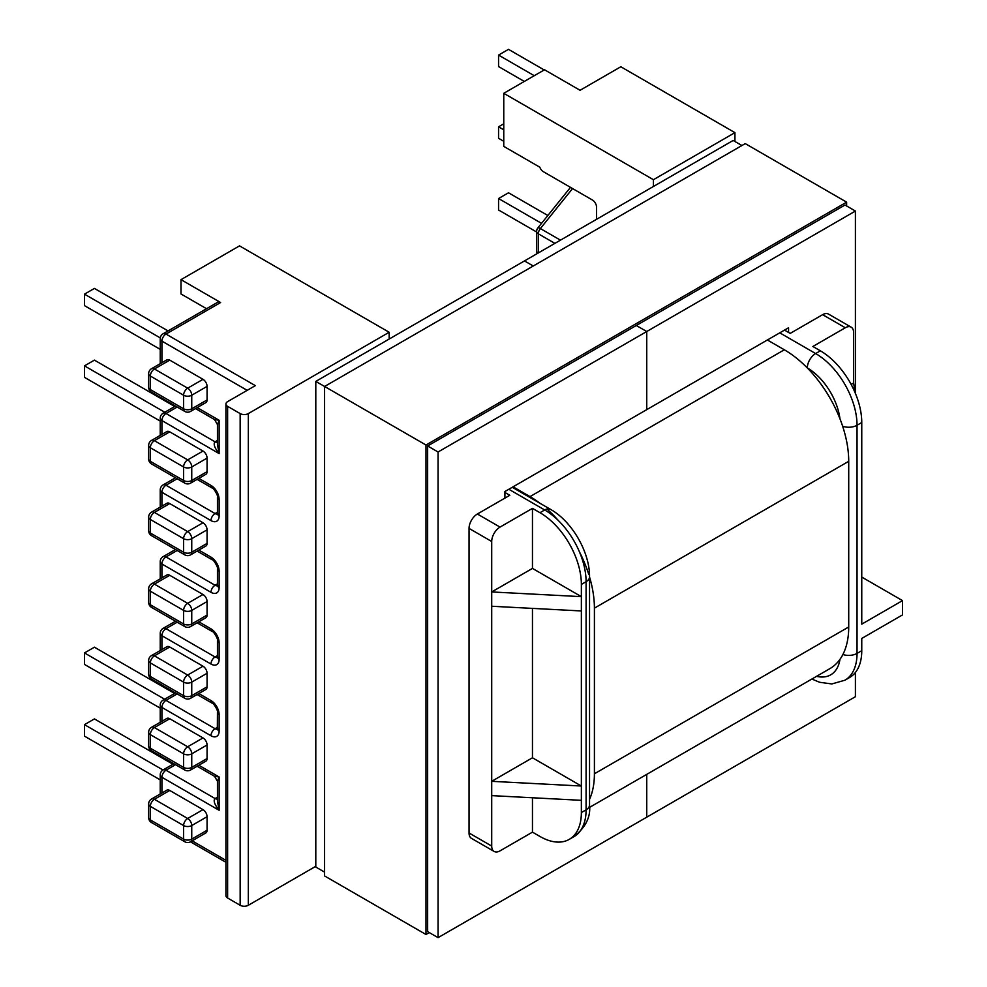<?xml version="1.0" encoding="UTF-8"?>
<svg xmlns="http://www.w3.org/2000/svg" width="987" height="987" viewBox="0 0 987 987"><rect width="100%" height="100%" fill="white"/><g stroke="black" fill="none" stroke-linecap="round" stroke-linejoin="round"><path stroke-width="1.48" d="M734.933 132.64L653.419 179.708L503.765 93.309L544.528 69.769L580.06 90.286L620.823 66.758L734.933 132.64L734.933 141.486M169.739 575.285A5.762 3.331 -120 0 0 166.865 575.002L151.542 583.848A5.762 3.331 60 0 1 154.416 584.131L169.739 575.285L203.001 594.495L187.678 603.341L154.416 584.131A5.762 3.331 -60 0 0 150.345 591.201L183.594 610.398A5.762 3.331 -60 0 1 187.678 603.341A5.762 3.331 -120 0 1 191.749 610.398L191.749 623.944L207.073 615.098L207.073 601.552A5.762 3.331 -120 0 0 203.001 594.495M207.073 615.098A5.762 3.331 60 0 1 205.876 617.739L190.553 626.585A5.762 3.331 60 0 0 191.749 623.944A5.762 3.331 180 0 1 183.594 623.944L183.594 610.398A5.762 3.331 180 0 0 191.749 610.398L207.073 601.552M148.655 674.121A5.762 5.762 0 0 0 151.542 679.105A5.762 3.331 120 0 1 150.345 676.465A5.762 3.331 180 0 1 148.655 674.121L148.655 660.562A5.762 3.331 0 0 0 150.345 662.919L150.345 676.465L183.594 695.662L183.594 682.116L150.345 662.919A5.762 3.331 120 0 1 154.416 655.861A5.762 3.331 -120 0 0 151.542 655.565L166.865 646.719A5.762 3.331 60 0 1 169.739 647.003L154.416 655.861L187.678 675.059L203.001 666.213L169.739 647.003M203.001 666.213A5.762 3.331 60 0 1 207.073 673.27L191.749 682.116L191.749 695.662L207.073 686.816L207.073 673.27M207.073 686.816A5.762 3.331 60 0 1 205.876 689.457L190.553 698.302A5.762 3.331 -120 0 0 191.749 695.662A5.762 3.331 0 0 1 183.594 695.662A5.762 3.331 120 0 0 184.791 698.302L151.542 679.105M148.655 817.557A5.762 5.762 0 0 0 151.542 822.541A5.762 3.331 120 0 1 150.345 819.913A5.762 3.331 180 0 1 148.655 817.557L148.655 803.998A5.762 3.331 0 0 0 150.345 806.354L150.345 819.913L183.594 839.11L183.594 825.551L150.345 806.354A5.762 3.331 120 0 1 154.416 799.297A5.762 3.331 -120 0 0 151.542 799.014L166.865 790.168A5.762 3.331 60 0 1 169.739 790.451L154.416 799.297L187.678 818.494L203.001 809.648L169.739 790.451M203.001 809.648A5.762 3.331 60 0 1 207.073 816.705L191.749 825.551L191.749 839.11L207.073 830.264L207.073 816.705M207.073 830.264A5.762 3.331 60 0 1 205.876 832.905L190.553 841.751A5.762 3.331 -120 0 0 191.749 839.11A5.762 3.331 0 0 1 183.594 839.11A5.762 3.331 120 0 0 184.791 841.751L151.542 822.541M148.655 745.839A5.762 5.762 0 0 0 151.542 750.823A5.762 3.331 120 0 1 150.345 748.183A5.762 3.331 180 0 1 148.655 745.839L148.655 732.28A5.762 3.331 0 0 0 150.345 734.636L150.345 748.183L183.594 767.392L183.594 753.834L150.345 734.636A5.762 3.331 120 0 1 154.416 727.579A5.762 3.331 -120 0 0 151.542 727.296L166.865 718.437A5.762 3.331 60 0 1 169.739 718.733L154.416 727.579L187.678 746.777L203.001 737.931L169.739 718.733M203.001 737.931A5.762 3.331 60 0 1 207.073 744.988L191.749 753.834L191.749 767.392L207.073 758.547L207.073 744.988M207.073 758.547A5.762 3.331 60 0 1 205.876 761.174L190.553 770.02A5.762 3.331 -120 0 0 191.749 767.392A5.762 3.331 0 0 1 183.594 767.392A5.762 3.331 120 0 0 184.791 770.02L151.542 750.823M169.739 503.567A5.762 3.331 -120 0 0 166.865 503.284L151.542 512.13A5.762 3.331 60 0 1 154.416 512.413L169.739 503.567L203.001 522.765L187.678 531.623L154.416 512.413A5.762 3.331 -60 0 0 150.345 519.47L183.594 538.68L183.594 552.226L150.345 533.029L150.345 519.47A5.762 3.331 180 0 1 148.655 517.126L148.655 530.673A5.762 3.331 0 0 0 150.345 533.029A5.762 3.331 -60 0 0 151.542 535.67L184.791 554.867A5.762 3.331 -60 0 1 183.594 552.226A5.762 3.331 180 0 0 191.749 552.226L191.749 538.68L207.073 529.834A5.762 3.331 -120 0 0 203.001 522.765M207.073 529.834L207.073 543.381L191.749 552.226A5.762 3.331 60 0 1 190.553 554.867L205.876 546.021A5.762 3.331 -120 0 0 207.073 543.381M169.739 360.132A5.762 3.331 -120 0 0 166.865 359.848L151.542 368.694A5.762 3.331 60 0 1 154.416 368.978L169.739 360.132L203.001 379.329L187.678 388.175L154.416 368.978A5.762 3.331 -60 0 0 150.345 376.035L183.594 395.232L183.594 408.791L150.345 389.594L150.345 376.035A5.762 3.331 180 0 1 148.655 373.678L148.655 387.237A5.762 3.331 0 0 0 150.345 389.594A5.762 3.331 -60 0 0 151.542 392.234L184.791 411.431A5.762 3.331 -60 0 1 183.594 408.791A5.762 3.331 180 0 0 191.749 408.791L191.749 395.232L207.073 386.386A5.762 3.331 -120 0 0 203.001 379.329M207.073 386.386L207.073 399.945L191.749 408.791A5.762 3.331 60 0 1 190.553 411.431L205.876 402.585A5.762 3.331 -120 0 0 207.073 399.945M169.739 431.85A5.762 3.331 -120 0 0 166.865 431.566L151.542 440.412A5.762 3.331 60 0 1 154.416 440.695L169.739 431.85L203.001 451.047L187.678 459.893L154.416 440.695A5.762 3.331 -60 0 0 150.345 447.753L183.594 466.962L183.594 480.509L150.345 461.311L150.345 447.753A5.762 3.331 180 0 1 148.655 445.408L148.655 458.955A5.762 3.331 0 0 0 150.345 461.311A5.762 3.331 -60 0 0 151.542 463.952L184.791 483.149A5.762 3.331 -60 0 1 183.594 480.509A5.762 3.331 180 0 0 191.749 480.509L191.749 466.962L207.073 458.104A5.762 3.331 -120 0 0 203.001 451.047M207.073 458.104L207.073 471.663L191.749 480.509A5.762 3.331 60 0 1 190.553 483.149L205.876 474.303A5.762 3.331 -120 0 0 207.073 471.663M315.803 866.302L248.317 905.276A5.762 3.331 180 0 1 240.162 905.276L240.162 413.59L227.615 406.348A5.762 3.331 180 0 1 225.924 403.991A5.762 3.331 180 0 1 227.615 401.635L255.325 385.633L165.989 334.062L220.607 302.528A5.762 3.331 -120 0 0 217.72 302.244L163.114 333.779A5.762 3.331 60 0 1 165.989 334.062A5.762 3.331 120 0 0 161.917 341.12L247.182 390.346M227.615 406.348L227.615 898.022L240.162 905.276M227.615 898.022A5.762 3.331 180 0 1 225.924 895.678L225.924 403.991M842.651 426.273A11.758 6.786 0 0 0 857.037 425.261L861.762 422.535L861.762 624.142L902.513 600.614L902.513 614.913L861.762 638.441L861.762 650.68A58.554 33.805 60 0 1 849.634 677.489L844.909 680.216A58.554 33.805 60 0 0 857.037 653.406L861.762 650.68M861.762 422.535A58.554 33.805 -120 0 0 820.357 350.817L812.856 346.486L845.291 327.758A11.758 6.786 -60 0 1 851.176 327.166A11.758 6.786 -60 0 1 853.607 332.557L853.607 383.005L851.139 384.424M861.762 577.074L902.513 600.614M494.142 851.448L471.478 838.37A11.758 6.786 -60 0 1 469.047 832.991L491.711 846.069A11.758 6.786 120 0 0 494.142 851.448A11.758 6.786 120 0 0 500.027 850.868L532.462 832.14L539.963 836.47A58.554 33.805 -120 0 0 569.24 839.369A58.554 33.805 -120 0 0 581.368 812.56L581.368 800.334L491.711 795.621L491.711 846.069M500.027 527.095L532.462 508.367L532.462 568.413L491.711 591.941L491.711 541.493A11.758 6.786 -60 0 1 500.027 527.095L477.363 514.017A11.758 6.786 120 0 0 469.047 528.415L469.047 832.991M477.363 514.017L509.798 495.289L504.912 492.464M784.492 330.102L790.192 333.396L822.64 314.668L845.291 327.758M851.176 327.166L828.512 314.088A11.758 6.786 120 0 0 822.64 314.668M653.419 179.708L653.419 186.481M389.162 339.047L389.162 332.274L248.317 413.59A5.762 3.331 180 0 1 240.162 413.59M491.711 795.621L491.711 781.322L532.462 757.782L532.462 608.387M491.711 606.252L491.711 781.322L581.368 786.022L581.368 596.654L491.711 591.941L491.711 606.252L581.368 610.953M532.462 508.367L539.963 512.697A58.554 33.805 60 0 1 581.368 584.415L581.368 596.654L532.462 568.413M532.462 757.782L581.368 786.022L581.368 800.334M532.462 832.14L532.462 797.767M160.227 779.878L84.487 736.142L84.487 724.655L163.003 769.996M84.487 724.655L94.431 718.918L172.947 764.246M160.227 708.148L84.487 664.424L84.487 652.938L164.632 699.215M84.487 652.938L94.431 647.201L174.576 693.466M197.129 766.233L214.561 776.3L219.139 776.991L217.448 781.285L217.448 801.296L219.139 810.302C214.475 804.479 213.118 800.556 215.067 798.545L217.448 797.163M389.162 332.274L239.52 245.874L180.991 279.654L220.607 302.528M503.765 93.309L503.765 146.384L539.815 167.198A5.762 3.331 60 0 0 543.381 171.701L592.459 200.04A5.762 3.331 -120 0 1 596.53 207.097L596.53 219.324M855.149 392.801L853.607 383.005M180.991 279.654L180.991 293.966L206.53 308.709M168.049 330.916L94.431 288.414L84.487 294.151L160.289 337.924M84.487 294.151L84.487 305.637L160.227 349.373M174.736 406.496L94.431 360.132L84.487 365.869L164.792 412.245M84.487 365.869L84.487 377.355L160.227 421.091M544.195 69.966L508.502 49.35L498.558 55.087L534.251 75.703M498.558 55.087L498.558 66.573L524.307 81.44M503.765 123.794L498.558 126.805L503.765 129.828M498.558 126.805L498.558 138.291L503.765 141.301M547.847 215.499L508.502 192.786L498.558 198.535L541.53 223.346M498.558 198.535L498.558 210.009L536.644 232.007M217.448 440.449L215.067 441.831C213.118 443.842 214.475 447.765 219.139 453.588L217.448 444.582L217.448 424.57L219.139 420.277L214.561 419.586L195.5 408.569M767.368 339.984L784.332 349.78A91.063 52.582 60 0 1 848.721 461.311L848.721 626.967A91.063 52.582 60 0 1 829.857 668.655L589.486 807.428M589.535 576.951A91.063 52.582 60 0 1 594.408 608.14L594.408 773.783A91.063 52.582 60 0 1 589.535 799.347M513.067 486.813L530.019 496.609A91.063 52.582 60 0 1 540.099 503.345M546.971 509.021A91.063 52.582 60 0 1 558.272 520.457M579.394 551.745A91.063 52.582 60 0 1 588.783 574.496M788.564 332.459L788.564 327.758L646.744 409.642L646.744 331.521L636.307 325.5L646.744 331.521L855.408 211.045L855.408 393.406M846.624 205.975L846.624 202.15L745.234 143.608L324.587 386.472L315.803 381.401L524.479 260.926L533.251 265.996L524.479 260.926L733.144 140.462L741.916 145.521M504.912 498.114L504.912 491.526L646.744 409.642L646.744 331.521L438.068 451.984L427.642 445.964L844.971 205.025L855.408 211.045M855.408 672.468L855.408 696.711L646.744 817.174L646.744 774.376L646.744 817.174L438.068 937.65L427.642 931.629L427.642 445.964M846.624 202.15L425.989 445.014L324.587 386.472L324.587 875.95L425.989 934.492L429.296 932.579M425.989 445.014L425.989 934.492M315.803 381.401L315.803 867.055L324.587 872.126M438.068 451.984L438.068 937.65M161.917 577.851L161.917 563.996L210.984 592.323A11.523 6.65 60 0 0 219.139 587.623L219.139 571.239A11.523 6.65 -120 0 0 210.984 557.124L198.819 550.092M198.819 621.822L210.984 628.842A11.523 6.65 -120 0 1 219.139 642.956L219.139 659.341A11.523 6.65 60 0 1 210.984 664.041L161.917 635.714L161.917 649.582M198.819 693.54L210.984 700.56A11.523 6.65 60 0 1 219.139 714.674L219.139 731.059A11.523 6.65 60 0 1 210.984 735.759L161.917 707.432L161.917 721.3M198.819 765.258L219.139 776.991L219.139 810.302L161.917 777.275L161.917 793.017M192.132 840.838L225.924 860.343M161.917 362.698L161.917 341.12A5.762 3.331 0 0 1 160.227 338.763A5.762 5.762 0 0 1 163.114 333.779M161.917 434.416L161.917 420.561L219.139 453.588L219.139 420.277L197.19 407.594M161.917 506.134L161.917 492.279L210.984 520.605A11.523 6.65 -120 0 0 219.139 515.893L219.139 499.521A11.523 6.65 -120 0 0 210.984 485.407L198.819 478.374M820.357 350.817L815.632 353.543A58.554 33.805 -120 0 1 857.037 425.261L857.037 653.406A11.758 6.786 0 0 1 842.898 654.504M248.317 413.59L248.317 905.276M816.557 676.329A46.796 27.019 -120 0 0 839.974 659.328M779.767 332.841L815.632 353.543A11.758 6.786 -60 0 0 807.317 367.941L807.317 367.941A46.796 27.019 60 0 1 839.974 418.846M538.334 252.931L538.334 233.808L554.879 243.37M469.047 528.415L491.711 541.493M581.368 812.56L586.093 809.833L586.093 581.688A11.758 6.786 0 0 0 589.535 576.889L589.535 805.034C590.88 816.841 585.686 827.365 573.965 836.643A58.554 33.805 -120 0 0 586.093 809.833A11.758 6.786 0 0 0 589.535 805.034M581.368 584.415L586.093 581.688A58.554 33.805 60 0 0 544.688 509.971L539.963 512.697M151.542 583.848A5.762 5.762 0 0 0 148.655 588.844A5.762 3.331 180 0 0 150.345 591.201L150.345 604.747L183.594 623.944A5.762 3.331 120 0 0 184.791 626.585A5.762 5.762 0 0 0 190.553 626.585M175.55 764.691L165.989 770.218L215.067 798.545A5.762 3.331 -120 0 0 217.448 799.026M177.179 693.91L165.989 700.375L215.067 728.702L217.448 727.32M177.179 622.192L165.989 628.657L215.067 656.984L217.448 655.602M187.678 675.059A5.762 3.331 120 0 0 183.594 682.116A5.762 3.331 180 0 0 191.749 682.116A5.762 3.331 -120 0 0 187.678 675.059M187.678 746.777A5.762 3.331 120 0 0 183.594 753.834A5.762 3.331 180 0 0 191.749 753.834A5.762 3.331 -120 0 0 187.678 746.777M187.678 818.494A5.762 3.331 120 0 0 183.594 825.551A5.762 3.331 180 0 0 191.749 825.551A5.762 3.331 -120 0 0 187.678 818.494M160.227 774.918A5.762 3.331 -0 0 0 161.917 777.275A5.762 3.331 120 0 1 165.989 770.218A5.762 3.331 60 0 0 163.114 769.922A5.762 5.762 0 0 0 160.227 774.918L160.227 793.992M210.984 664.041A5.762 3.331 -60 0 1 215.067 656.984A5.762 3.331 60 0 0 217.424 657.478M160.227 633.358A5.762 3.331 180 0 0 161.917 635.714A5.762 3.331 -60 0 1 165.989 628.657A5.762 3.331 60 0 0 163.114 628.374A5.762 5.762 0 0 0 160.227 633.358L160.227 650.556M210.984 735.759A5.762 3.331 -60 0 1 215.067 728.702A5.762 3.331 -120 0 0 217.424 729.196M161.917 707.432A5.762 3.331 -60 0 1 165.989 700.375A5.762 3.331 60 0 0 163.114 700.091A5.762 5.762 0 0 0 160.227 705.076A5.762 3.331 0 0 0 161.917 707.432M197.129 694.515L212.18 703.2A5.762 3.331 -60 0 1 210.984 700.56M151.542 607.387A5.762 3.331 120 0 1 150.345 604.747A5.762 3.331 180 0 1 148.655 602.391A5.762 5.762 0 0 0 151.542 607.387L184.791 626.585M217.448 583.885L215.067 585.266L165.989 556.939A5.762 3.331 -60 0 0 161.917 563.996A5.762 3.331 180 0 1 160.227 561.64L160.227 578.826M197.129 622.797L212.18 631.483A5.762 3.331 -60 0 1 210.984 628.842M219.139 642.956A5.762 3.331 0 0 1 217.448 640.612L217.448 656.984A5.762 3.331 0 0 0 219.139 659.341M219.139 714.674A5.762 3.331 180 0 1 217.448 712.33L217.337 729.578L217.942 728.986M219.139 731.059A5.762 3.331 180 0 1 217.448 728.702M508.823 489.268L544.688 509.971A11.758 6.786 -60 0 1 550.573 509.391C572.028 521.37 589.893 552.313 589.535 576.889M217.448 442.312A5.762 3.331 60 0 1 215.067 441.831L165.989 413.491L177.179 407.039M217.448 512.167L215.067 513.548L165.989 485.222L177.179 478.757M175.501 549.5L163.114 556.656A5.762 3.331 60 0 1 165.989 556.939L177.179 550.475M560.456 240.149L540.37 228.565L572.559 188.542M537.952 253.153A5.762 3.331 180 0 1 536.644 251.043A5.762 5.762 0 0 0 537.224 253.573M570.486 187.357L537.915 227.849A5.762 1.221 38.8 0 1 540.37 228.565A5.762 3.331 -60 0 0 538.334 233.808A5.762 3.331 180 0 1 536.644 231.464L536.644 251.043M187.678 531.623A5.762 3.331 60 0 1 191.749 538.68A5.762 3.331 0 0 1 183.594 538.68A5.762 3.331 -60 0 1 187.678 531.623M187.678 459.893A5.762 3.331 60 0 1 191.749 466.962A5.762 3.331 0 0 1 183.594 466.962A5.762 3.331 -60 0 1 187.678 459.893M187.678 388.175A5.762 3.331 60 0 1 191.749 395.232A5.762 3.331 0 0 1 183.594 395.232A5.762 3.331 -60 0 1 187.678 388.175M165.989 413.491A5.762 3.331 120 0 0 161.917 420.561A5.762 3.331 0 0 1 160.227 418.204A5.762 5.762 0 0 1 163.114 413.208A5.762 3.331 -120 0 1 165.989 413.491M210.984 557.124A5.762 3.331 120 0 0 212.18 559.765C213.488 559.284 218.534 567.981 217.448 568.894A5.762 3.331 0 0 0 219.139 571.239M210.984 485.407A5.762 3.331 120 0 0 212.18 488.047C213.488 487.553 218.534 496.264 217.448 497.164A5.762 3.331 180 0 0 219.139 499.521M175.501 477.782L163.114 484.925A5.762 3.331 -120 0 1 165.989 485.222A5.762 3.331 120 0 0 161.917 492.279A5.762 3.331 180 0 1 160.227 489.922L160.227 507.108M217.424 514.042A5.762 3.331 -120 0 1 215.067 513.548A5.762 3.331 120 0 0 210.984 520.605M217.424 585.76A5.762 3.331 60 0 1 215.067 585.266A5.762 3.331 120 0 0 210.984 592.323M217.942 585.55L217.337 586.13L217.448 585.266A5.762 3.331 0 0 0 219.139 587.623M219.139 515.893A5.762 3.331 180 0 1 217.448 513.548L217.337 514.412L217.942 513.832M594.408 773.783L848.721 626.967M594.408 608.14L848.721 461.311M530.019 496.609L784.332 349.78M151.542 655.565A5.762 5.762 0 0 0 148.655 660.562M184.791 698.302A5.762 5.762 0 0 0 190.553 698.302M151.542 727.296A5.762 5.762 0 0 0 148.655 732.28M184.791 770.02A5.762 5.762 0 0 0 190.553 770.02M151.542 799.014A5.762 5.762 0 0 0 148.655 803.998M184.791 841.751A5.762 5.762 0 0 0 190.553 841.751M190.442 841.812L225.924 862.293M163.114 769.922L173.86 763.716M160.227 705.076L160.227 722.274M163.114 628.374L175.501 621.218M163.114 700.091L175.501 692.936M148.655 588.844L148.655 602.391M214.561 776.3L217.448 781.285M573.965 836.643L569.24 839.369M217.448 656.984L217.337 657.848L217.942 657.268M217.448 640.612C218.522 639.712 213.5 631.001 212.18 631.483M212.18 703.2C213.488 702.719 218.534 711.43 217.448 712.33M811.845 679.044L819.605 682.264L831.807 683.954L844.909 680.216M537.915 227.849A5.762 5.762 0 0 0 536.644 231.464M151.542 512.13A5.762 5.762 0 0 0 148.655 517.126M148.655 530.673A5.762 5.762 0 0 0 151.542 535.67M184.791 554.867A5.762 5.762 0 0 0 190.553 554.867M151.542 440.412A5.762 5.762 0 0 0 148.655 445.408M148.655 458.955A5.762 5.762 0 0 0 151.542 463.952M184.791 483.149A5.762 5.762 0 0 0 190.553 483.149M151.542 368.694A5.762 5.762 0 0 0 148.655 373.678M148.655 387.237A5.762 5.762 0 0 0 151.542 392.234M184.791 411.431A5.762 5.762 0 0 0 190.553 411.431M160.227 363.672L160.227 338.763M197.129 551.067L212.18 559.765M175.501 406.064L163.114 413.208M197.129 479.349L212.18 488.047M160.227 435.39L160.227 418.204M163.114 484.925A5.762 5.762 0 0 0 160.227 489.922M163.114 556.656A5.762 5.762 0 0 0 160.227 561.64M217.448 424.57L214.561 419.586M217.448 585.266L217.448 568.894M217.448 513.548L217.448 497.164M512.265 487.27L550.573 509.391"/></g></svg>

